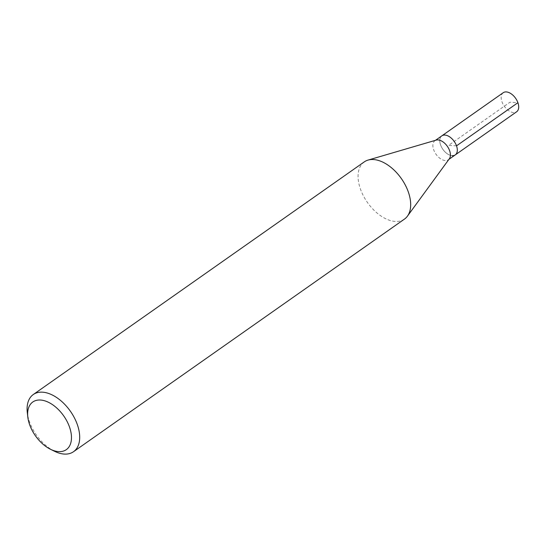 <?xml version="1.0" encoding="UTF-8"?>
<svg xmlns="http://www.w3.org/2000/svg" width="546" height="546" viewBox="0 0 546 546"><rect width="100%" height="100%" fill="white"/><g stroke="black" fill="none" stroke-linecap="round" stroke-linejoin="round"><path stroke-width="0.41" stroke-dasharray="2.73 2.05" d="M503.235 92.704A11.65 6.914 -125.1 0 0 502.955 104.04A11.65 6.914 -125.1 0 0 513.588 112.558A11.65 6.914 -125.1 0 0 516.632 111.773M452.204 155.699A11.65 6.914 54.9 0 1 441.571 147.181A11.65 6.914 54.9 0 1 441.85 135.852A11.65 6.914 -125.1 0 0 441.571 147.181A11.65 6.914 -125.1 0 0 452.204 155.699A11.65 6.914 -125.1 0 0 455.248 154.914M449.331 158.797A11.65 6.914 54.9 0 1 448.348 159.766A11.65 6.914 54.9 0 1 445.297 160.558A11.65 6.914 54.9 0 1 434.664 152.041A11.65 6.914 54.9 0 1 434.944 140.704A11.65 6.914 54.9 0 1 436.193 140.104M364.271 161.889A34.958 20.741 -125.1 0 0 363.424 195.891A34.958 20.741 -125.1 0 0 395.331 221.444A34.958 20.741 -125.1 0 0 404.477 219.089M54.463 451.242A34.958 20.741 54.9 0 1 27.3 412.599M456.524 145.843L448.553 145.386L509.937 102.239L517.908 102.703M434.944 140.704L435.51 140.308M448.348 159.766L448.908 159.371"/><path stroke-width="0.82" d="M448.908 159.371L516.632 111.773A11.65 6.914 -125.1 0 0 516.919 100.437A11.65 6.914 -125.1 0 0 506.278 91.919A11.65 6.914 -125.1 0 0 503.235 92.704L441.85 135.852A11.65 6.914 54.9 0 1 444.894 135.067A11.65 6.914 54.9 0 1 455.535 143.584A11.65 6.914 54.9 0 1 455.248 154.914A11.65 6.914 54.9 0 1 452.204 155.699M368.018 160.101L436.193 140.104A11.65 6.914 54.9 0 1 437.988 139.919A11.65 6.914 54.9 0 1 448.068 147.434A11.65 6.914 54.9 0 1 449.331 158.797L407.432 216.168A34.958 20.741 -125.1 0 0 403.637 182.084A34.958 20.741 -125.1 0 0 373.409 159.534A34.958 20.741 -125.1 0 0 368.018 160.101A34.958 20.741 -125.1 0 0 364.271 161.889L33.292 394.526A34.958 20.741 54.9 0 1 42.431 392.171A34.958 20.741 54.9 0 1 74.338 417.724A34.958 20.741 54.9 0 1 73.492 451.726A34.958 20.741 54.9 0 1 64.353 454.081A34.958 20.741 54.9 0 1 54.463 451.242L50.444 449.249A29.129 17.288 54.9 0 1 27.812 417.048A29.129 17.288 54.9 0 1 40.418 400.027A29.129 17.288 54.9 0 1 69.485 426.972A29.129 17.288 54.9 0 1 58.688 451.617A29.129 17.288 54.9 0 1 50.444 449.249M455.248 154.914A11.65 6.914 -125.1 0 0 455.535 143.584A11.65 6.914 -125.1 0 0 444.894 135.067A11.65 6.914 -125.1 0 0 441.85 135.852L435.51 140.308M73.492 451.726L404.477 219.089A34.958 20.741 -125.1 0 0 407.432 216.168M27.812 417.048L27.3 412.599A34.958 20.741 54.9 0 1 33.292 394.526M517.908 102.703L456.524 145.843"/></g></svg>
